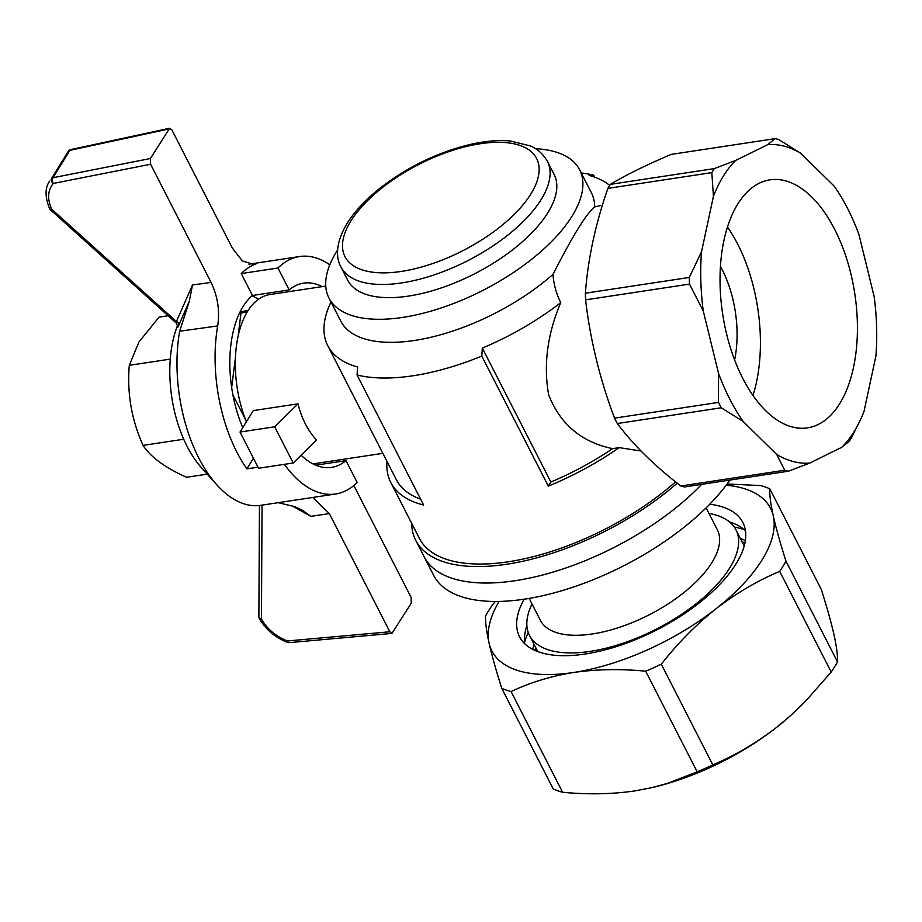 <?xml version="1.0" encoding="UTF-8"?>
<svg xmlns="http://www.w3.org/2000/svg" width="922" height="922" viewBox="0 0 922 922"><rect width="100%" height="100%" fill="white"/><g stroke="black" fill="none" stroke-linecap="round" stroke-linejoin="round"><path stroke-width="1.38" d="M168.138 315.75L159.103 317.122L138.934 342.016L129.299 365.331C126.959 393.06 131.546 419.752 143.037 445.395C150.643 457.07 165.153 467.696 186.578 477.273L207.243 474.139M170.259 359.119L129.299 365.331M143.037 445.395L183.709 439.241M177.612 325.293A95.243 50.745 81.4 0 0 201.445 467.685L216.877 484.868A120.079 63.987 81.4 0 0 260.742 505.325L335.562 493.996A120.079 63.987 81.4 0 0 357.194 482.517L345.981 460.608A93.168 49.65 -98.6 0 1 331.54 467.385A93.168 49.65 -98.6 0 1 301.102 455.226M216.877 484.868A120.079 63.987 81.4 0 1 179.663 331.228L189.333 301.183L178.753 325.328C177.347 328.382 177.105 328.347 178.027 325.201M291.986 505.786L310.91 516.343L301.771 509.854L294.429 506.57L279.055 502.882M168.657 129.034L69.899 150.355L52.98 177.727L150.436 158.503L169.648 128.25L171.861 129.875L232.344 248.076L242.405 260.949L253.757 264.453L256.074 263.853A120.079 63.987 81.4 0 0 241.23 273.569L277.948 268.014L289.174 289.923A93.168 49.65 -98.6 0 1 303.615 283.146A93.168 49.65 -98.6 0 1 322.17 286.615M329.799 264.798A120.079 63.987 81.4 0 0 299.581 256.535A120.079 63.987 81.4 0 0 277.948 268.014M284.356 464.354A120.079 63.987 81.4 0 0 335.562 493.996M253.435 458.257L246.889 468.86L257.999 467.177M246.889 468.86A120.079 63.987 -98.6 0 1 217.684 325.939L179.663 331.228M258.402 299.327A93.168 49.65 81.4 0 0 252.029 295.847M241.23 273.569L252.444 295.489A93.168 49.65 81.4 0 0 242.751 427.647M252.444 295.489L289.174 289.923M315.727 465.184L345.981 460.608M312.777 497.442L329.361 513.589L389.845 631.777L391.919 633.426L411.27 603.149L411.108 597.398L353.864 485.537M258.875 616.553A4.137 4.137 0 0 0 259.37 618.547A4.137 1.809 -28.4 0 0 261.445 619.042A4.137 2.662 -179.7 0 1 258.875 616.553L259.451 505.498M389.845 631.777L287.387 640.963A4.137 0.83 110.6 0 0 287.503 642.369A4.137 4.137 0 0 0 289.335 642.622A4.137 2.144 -95.1 0 1 287.387 640.963C275.805 636.341 267.15 629.034 261.445 619.042L262.044 505.129M217.684 325.939C219.92 310.795 217.719 296.308 211.092 282.455L150.597 164.254L150.436 158.503M68.62 150.931L68.62 150.931A4.137 2.835 40.5 0 0 68.435 151.173L51.517 178.545A4.137 2.904 40.7 0 0 53.269 183.455A4.137 2.34 -101.2 0 1 52.98 177.727A4.137 2.973 -148.3 0 0 51.517 178.545L68.435 151.173A4.137 2.973 31.7 0 1 69.899 150.355A4.137 2.259 -102.2 0 1 70.89 149.571A4.137 4.137 0 0 0 68.62 150.931L66.488 153.836M48.854 182.452L49.592 181.173C44.913 187.811 44.913 196.962 49.592 208.614A4.137 4.137 0 0 0 50.549 209.882A4.137 0.668 -48 0 0 51.759 209.271A4.137 1.913 154.2 0 1 49.592 208.614M176.528 321.778C176.344 323.645 176.309 323.564 176.425 321.513L192.502 284.956L189.333 301.183M150.597 164.254L53.269 183.455C47.656 190.508 47.149 199.117 51.759 209.271L176.425 321.513A4.137 2.904 -156.7 0 1 178.753 325.328M677.221 483.174A173.912 78.197 152.9 0 1 415.73 540.327L424.155 556.784A173.912 78.197 -27.1 0 0 542.609 575.005A173.912 78.197 -27.1 0 0 701.688 484.35A173.912 78.197 152.9 0 1 542.609 575.005A173.912 78.197 152.9 0 1 424.155 556.784L433.594 575.224A173.912 78.197 -27.1 0 0 568.92 588.524A173.912 78.197 -27.1 0 0 729.901 480.074M706.114 507.861L717.316 529.747A99.38 44.682 152.9 0 1 649.203 614.801A99.38 44.682 152.9 0 1 540.373 620.299L529.17 598.401M535.694 647.509A125.046 56.23 -27.1 0 0 535.014 650.471M744.93 543.058A125.046 56.23 -27.1 0 0 742.118 541.871M532.029 603.991A115.942 52.139 -27.1 0 0 529.528 635.442A115.942 52.139 -27.1 0 0 622.857 643.279A115.942 52.139 -27.1 0 0 729.74 567.929A115.942 52.139 -27.1 0 0 735.952 529.804A115.942 52.139 -27.1 0 0 708.972 513.45M680.816 485.986L784.749 470.232A168.945 90.022 81.4 0 0 788.448 471.2L684.527 486.954A168.945 90.022 -98.6 0 1 680.816 485.986C654.701 465.91 633.529 445.096 617.314 423.532A168.945 90.022 -98.6 0 1 614.548 418.139C599.945 379.461 590.287 340.034 585.574 299.857A168.945 90.022 -98.6 0 1 585.378 293.196C587.936 259.013 595.451 224.069 607.898 188.376A168.945 90.022 -98.6 0 1 610.387 184.354C625.715 175.111 645.999 165.119 671.216 154.389L775.148 138.634L767.703 144.662L735.606 160.474A160.659 85.608 81.4 0 0 713.432 196.328L701.55 251.648A160.659 85.608 81.4 0 0 703.267 310.991L718.561 373.41A160.659 85.608 81.4 0 0 743.167 421.481L776.67 454.431A160.659 85.608 81.4 0 0 809.747 463.075L841.844 447.262A160.659 85.608 81.4 0 0 860.733 419.187A160.659 85.608 81.4 0 0 864.018 411.408L875.9 356.088A160.659 85.608 81.4 0 0 874.183 296.746L858.889 234.326A160.659 85.608 81.4 0 0 834.295 186.256L800.78 153.306A160.659 85.608 81.4 0 0 767.703 144.662M800.78 153.306L778.848 139.602A168.945 90.022 81.4 0 0 775.148 138.634M610.387 184.354L714.308 168.599A168.945 90.022 81.4 0 0 711.83 172.621L713.432 196.328M607.898 188.376L711.83 172.621M585.378 293.196L689.31 277.453A168.945 90.022 81.4 0 0 689.495 284.103L703.267 310.991M585.574 299.857L689.495 284.103M614.548 418.139L718.48 402.395A168.945 90.022 81.4 0 0 721.235 407.778L743.167 421.481M617.314 423.532L721.235 407.778M841.844 447.262L849.277 441.235A168.945 90.022 81.4 0 0 851.767 437.212L860.733 419.187M839.758 403.606A125.427 66.833 -98.6 0 1 807.522 427.877A125.427 66.833 -98.6 0 1 722.641 313.883A125.427 66.833 -98.6 0 1 769.939 179.859A125.427 66.833 -98.6 0 1 847.041 259.958A125.427 66.833 -98.6 0 1 839.758 403.606M735.606 160.474L714.308 168.599M701.55 251.648L689.31 277.453M718.561 373.41L718.48 402.395M776.67 454.431L784.749 470.232M788.448 471.2L809.747 463.075M535.578 148.696A140.789 63.307 152.9 0 1 579.627 169.786A140.789 63.307 152.9 0 1 582.9 183.87A140.789 63.307 152.9 0 1 468.975 297.08A140.789 63.307 152.9 0 1 328.97 298.06A140.789 63.307 152.9 0 1 336.507 251.775A140.789 63.307 152.9 0 1 337.625 249.989M579.627 169.786L591.417 192.836A140.789 63.307 152.9 0 1 594.69 206.92C586.726 213.04 572.827 235.513 552.993 274.364A140.789 63.307 152.9 0 1 340.76 321.098L328.97 298.06M675.572 481.872A169.775 76.342 152.9 0 1 419.418 538.436L390.778 482.471A169.775 76.342 152.9 0 1 386.986 461.426M619.158 447.643L612.623 448.634A163.563 73.553 152.9 0 1 550.872 482.022L548.325 486.136A169.775 76.342 -27.1 0 0 619.158 447.643L641.009 450.985M548.325 486.136L481.78 356.088A169.775 76.342 152.9 0 1 357.068 374.989L357.621 366.991A163.563 73.553 152.9 0 1 327.771 345.704A163.563 73.553 152.9 0 1 330.986 302.001M390.778 482.471A169.775 76.342 152.9 0 0 423.613 505.037L357.068 374.989M581.252 172.967A169.775 76.342 152.9 0 1 593.653 175.168L589.112 175.411A163.563 73.553 152.9 0 1 609.707 185.403M594.667 177.162L593.653 175.168M552.993 274.364C553.661 284.068 556.231 293.496 560.714 302.647A163.563 73.553 152.9 0 1 482.344 348.09L481.78 356.088M594.69 206.92L600.602 205.56M560.714 302.647C547.345 334.248 543.323 364.985 548.671 394.847C560.219 424.235 581.54 442.168 612.623 448.634M550.872 482.022L482.344 348.09M547.403 161.35L554.134 174.523A115.942 52.139 152.9 0 1 474.68 273.753A115.942 52.139 152.9 0 1 347.709 280.15L340.979 266.988A115.942 52.139 152.9 0 0 467.938 260.58A115.942 52.139 152.9 0 0 547.403 161.35C541.03 150.321 532.812 147.036 530.473 145.953L510.408 140.985C496.566 139.787 481.007 141.481 463.731 146.068C432.983 154.573 404.931 168.726 379.576 188.526C365.423 199.809 354.578 211.461 347.064 223.458C334.801 243.892 336.265 258.886 340.979 266.988M415.73 540.327A173.912 78.197 152.9 0 1 411.685 523.339M420.616 499.171A163.563 73.553 152.9 0 1 396.299 479.636L327.771 345.704M325.766 286.074L269.904 294.533A86.956 46.342 81.4 0 0 246.37 421.792M240.02 432.038L253.285 410.601L298.013 403.824C301.598 418.45 307.775 430.528 316.546 440.036L293.196 463.005L258.563 468.261L240.02 432.038L274.664 426.794L298.013 403.824M293.196 463.005L274.664 426.794M720.439 266.343A82.819 44.129 -98.6 0 1 722.099 269.455A82.819 44.129 -98.6 0 1 734.615 359.937M752.986 395.446A125.427 66.833 81.4 0 0 727.458 226.985M248.237 310.288L239.974 312.12M247.338 311.717L240.988 313.134L238.118 336.011M235.433 357.459L231.664 387.563M232.92 394.985L245.459 419.487M240.988 313.134L239.374 313.376M651.278 787.78A156.521 70.383 -27.1 0 0 651.6 787.699A156.521 70.383 -27.1 0 0 776.566 727.389A156.521 70.383 -27.1 0 0 788.033 717.892A156.521 70.383 -27.1 0 0 788.183 717.754M499.067 601.432A156.521 70.383 -27.1 0 0 489.098 643.222A156.521 70.383 -27.1 0 0 573.807 672.449A156.521 70.383 -27.1 0 0 715.91 608.854A156.521 70.383 -27.1 0 0 773.304 516.032A156.521 70.383 -27.1 0 0 726.179 485.214M709.733 504.23A125.427 56.403 152.9 0 1 742.855 522.497A125.427 56.403 152.9 0 1 656.89 629.841A125.427 56.403 152.9 0 1 519.547 636.768A125.427 56.403 152.9 0 1 524.099 599.219M501.775 688.377L553.281 789.036A175.987 79.131 -27.1 0 0 562.593 792.252C587.568 794.672 611.528 794.245 634.463 790.984L650.967 787.849L667.217 783.458L697.193 771.852A175.987 79.131 -27.1 0 0 712.798 764.868C735.134 755.429 756.386 742.936 776.566 727.389L791.249 715.023L805.229 701.573L831.195 672.034A175.987 79.131 -27.1 0 0 837.499 661.846C837.787 655.749 836.611 646.656 833.961 634.567C831.114 622.085 826.884 607.033 821.283 589.412L769.778 488.752C769.478 494.849 770.654 503.942 773.304 516.032C776.163 528.513 780.381 543.565 785.982 561.187A175.987 79.131 152.9 0 1 779.678 571.375C757.354 580.814 736.09 593.307 715.91 608.854C695.926 624.793 677.716 643.245 661.293 664.209A175.987 79.131 152.9 0 1 645.677 671.193C620.702 668.761 596.741 669.188 573.807 672.449C551.079 676.103 530.162 682.487 511.076 691.581A175.987 79.131 152.9 0 1 501.775 688.377C496.174 670.755 491.945 655.703 489.098 643.222C486.447 631.132 485.272 622.039 485.56 615.942A175.987 79.131 152.9 0 1 491.864 605.754L495.333 601.467M727.078 484.015L760.477 485.548A175.987 79.131 152.9 0 1 769.778 488.752M511.076 691.581L562.593 792.252M661.293 664.209L712.798 764.868M645.677 671.193L697.193 771.852M779.678 571.375L831.195 672.034M785.982 561.187L837.499 661.846M729.579 521.967A125.427 56.403 152.9 0 1 745.472 530.795M524.756 643.74A125.427 56.403 152.9 0 1 526.888 625.692M740.389 538.483A125.427 56.403 152.9 0 1 745.356 540.661M532.824 649.422A125.427 56.403 152.9 0 1 533.953 644.109M744.377 529.793A133.748 60.137 -27.1 0 0 734.304 527.073M528.26 632.504A133.748 60.137 -27.1 0 0 524.583 642.265M310.91 516.343L329.361 513.589M211.092 282.455L192.502 284.956M350.74 221.234A107.655 48.417 152.9 0 1 520.043 145.469A107.655 48.417 152.9 0 1 451.665 256.051A107.655 48.417 152.9 0 1 350.74 221.234M248.94 264.211L299.581 256.535M259.37 618.547C265.594 629.472 274.975 637.425 287.503 642.369M391.919 633.426L289.335 642.622M169.648 128.25L70.89 149.571M178.096 325.028L177.681 326.457L176.356 323.149L50.549 209.882M529.528 635.442L537.791 651.6M735.952 529.804L744.215 545.974M312.984 463.904L382.837 453.324M651.6 787.699L650.967 787.849"/></g></svg>
